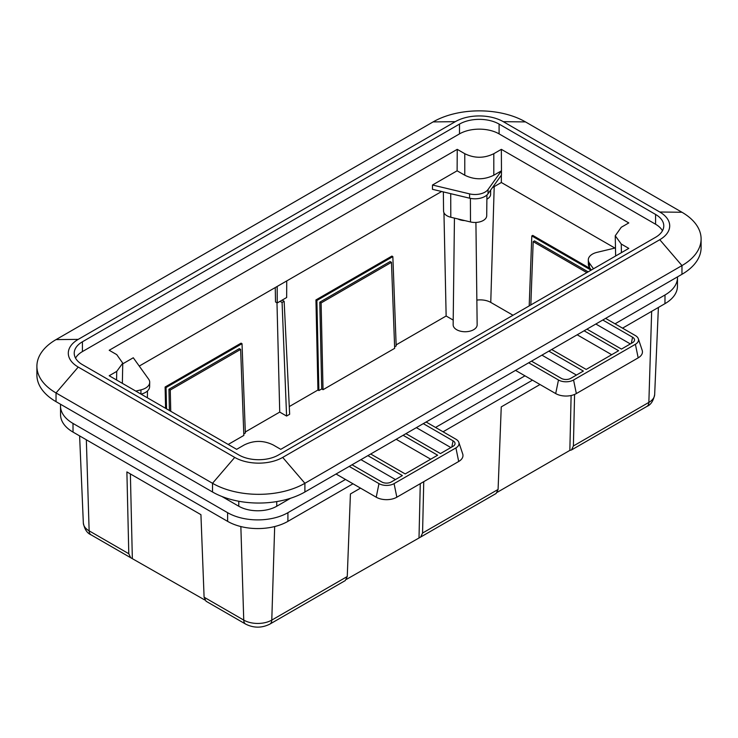 <?xml version="1.0" encoding="UTF-8"?>
<svg xmlns="http://www.w3.org/2000/svg" width="738" height="738" viewBox="0 0 738 738"><rect width="100%" height="100%" fill="white"/><g stroke="black" fill="none" stroke-linecap="round" stroke-linejoin="round"><path stroke-width="1.11" d="M586.839 272.617L533.187 241.64L534.506 240.883L588.158 271.861M533.187 241.64L530.825 304.96M245.311 431.961L279.73 412.09L286.584 416.048L289.656 414.276L284.148 301.298L282.082 302.488L286.584 416.048M289.278 406.573L317.94 390.024L318.881 390.568L316.879 300.477L315.938 299.932L391.906 256.077L392.847 256.621L316.879 300.477M323.032 389.701L394.673 348.336L391.463 262.322L321.104 302.94L323.032 389.701L321.713 388.935L318.881 390.568M392.847 256.621L396.177 345.947L394.618 346.851M396.14 344.877L446.139 316.012L453.215 320.089M475.918 222.452L477.154 324.757A12.002 6.928 180 0 1 465.152 331.74A12.002 6.928 180 0 1 453.15 324.757L454.442 218.116M513.011 315.246L490.761 302.405A14.889 8.598 0 0 0 476.849 300.108M169.426 410.522L168.956 389.258L239.315 348.64L240.634 349.406L243.844 435.42L228.199 444.451M243.789 433.926L245.348 433.021L242.018 343.696L241.077 343.152L165.109 387.016L165.58 408.298M279.73 412.09L276.981 302.811M280.071 301.325L282.082 302.488M282.137 300.135L284.148 301.298M446.139 316.012L443.953 212.701M317.94 390.024L315.938 299.932M242.018 343.696L166.05 387.561L166.53 408.843M170.746 411.278L170.275 390.024L240.634 349.406M170.275 390.024L168.956 389.258M166.05 387.561L165.109 387.016M276.732 501.582L276.759 506.231L290.569 498.251M515.539 370.384L524.967 375.826L435.549 427.45M664.956 303.669L665.003 294.979A42.656 24.631 0 0 0 677.493 277.654L677.438 286.362A42.601 24.594 0 0 1 664.956 303.669L622.54 328.161M532.467 380.162L443.058 431.785M352.985 483.787L287.894 521.369L287.931 512.679L345.485 479.451L376.214 497.2A14.594 8.422 180 0 0 396.85 497.2L458.695 461.49A14.594 8.422 180 0 0 462.708 453.935L458.842 442.394A10.664 6.153 180 0 1 455.918 447.911L394.074 483.621A10.664 6.153 180 0 1 378.991 483.621L376.214 497.2M665.003 294.979L615.04 323.825M60.608 404.295A42.656 24.631 0 0 0 60.507 406.103L60.562 414.811A42.601 24.594 0 0 0 73.044 432.108L227.636 521.369A42.601 24.594 0 0 0 287.894 521.369M423.75 481.665L422.56 533.048L420.669 537.033L346.519 579.33M240.856 526.554L243.743 620.095A9.336 5.387 120 0 0 245.671 624.108C253.734 628.149 261.796 628.149 269.859 624.108L345.292 580.557L347.257 576.526L350.421 493.962L360.513 488.132M574.588 394.433L573.389 445.973L648.859 402.404L651.663 311.344M420.678 537.033L496.12 493.482L498.085 489.451L501.25 406.896L540.013 384.516M571.12 395.503L569.847 450.392L571.498 449.959L573.389 445.973M569.847 450.392L497.347 492.246M204.832 600.012L130.681 557.716L128.79 553.731L126.89 471.914L200.93 514.663L204.094 597.208L206.059 601.239L245.671 624.108M132.333 558.149L130.377 473.925M420.273 483.676L419.018 537.467M221.898 496.49L238.771 506.231A26.854 15.507 180 0 0 276.759 506.231M336.058 474.008L345.485 479.451M60.507 406.103A42.656 24.631 0 0 0 72.997 423.428L227.599 512.679A42.656 24.631 0 0 0 287.931 512.679M349.203 466.416L378.991 483.621M370.697 454.008L405.199 473.934L437.625 455.208L403.123 435.291M451.822 447.016L453.086 440.844A6.67 3.847 0 0 1 454.922 444.294A6.67 3.847 0 0 1 453.086 446.287L440.457 453.575L405.955 433.658M453.086 440.844L423.298 423.64M458.842 442.394A10.664 6.153 180 0 0 455.918 439.211L426.121 422.007M367.865 455.641L402.367 475.567L391.251 481.988A6.67 3.847 0 0 1 381.823 481.988L352.035 464.783M430.697 459.211L396.195 439.294M416.361 427.643L450.863 447.56M360.937 459.645L395.439 479.562M677.493 277.654A42.656 24.631 0 0 0 677.475 276.888M605.612 318.382L635.4 335.587A10.664 6.153 180 0 1 638.333 338.77A10.664 6.153 180 0 1 635.4 344.286L638.176 357.865A14.594 8.422 180 0 0 642.189 350.31L638.333 338.77M573.564 379.996L576.341 393.575A14.594 8.422 180 0 1 555.696 393.575L558.481 379.996A10.664 6.153 180 0 0 573.564 379.996L635.4 344.286M576.341 393.575L638.176 357.865M558.481 379.996L528.685 362.792M524.967 375.826L555.696 393.575M551.692 349.517L586.193 369.434L618.619 350.716L584.118 330.79M602.78 320.015L632.567 337.22A6.67 3.847 0 0 1 634.403 340.67A6.67 3.847 0 0 1 632.567 342.653L621.451 349.083L586.95 329.157M548.86 351.15L583.361 371.066L570.732 378.363A6.67 3.847 0 0 1 561.304 378.363L531.517 361.159M577.181 334.794L611.691 354.72M595.852 324.019L630.353 343.936M541.932 355.153L576.433 375.07M590.538 269.85L531.803 235.939L532.744 235.394L590.363 268.66M529.192 305.901L531.803 235.939M457.874 218.937A10.664 6.153 0 0 0 464.783 220.588M321.104 302.94L319.785 302.183L390.144 261.556L391.463 262.322M319.785 302.183L321.713 388.935M659.763 239.712L282.7 457.412A33.93 19.585 0 0 1 234.721 457.412L78.237 367.063A33.93 19.585 180 0 1 78.237 339.369L455.3 121.669A33.93 19.585 0 0 1 503.279 121.669L659.763 212.009A33.93 19.585 180 0 1 659.763 239.712L681.967 265.588A65.322 37.712 0 0 0 701.1 238.928L701.1 247.636A65.322 37.712 180 0 1 681.967 274.296L304.895 491.997A65.322 37.712 0 0 1 212.516 491.997L56.033 401.656A65.322 37.712 180 0 1 36.9 374.987L36.9 366.279A65.322 37.712 0 0 0 56.033 392.948L212.516 483.289L212.516 491.997M701.1 238.928A65.322 37.712 0 0 0 681.967 212.258L525.484 121.908A65.322 37.712 180 0 0 433.105 121.908L56.033 339.609A65.322 37.712 0 0 0 36.9 366.279M681.967 274.296L681.967 265.588L304.895 483.289A65.322 37.712 180 0 1 212.516 483.289L234.721 457.412M441.638 191.502L139.251 366.076M501.351 175.192L501.351 182.498L492.403 187.664M501.351 182.498L614.929 248.069M116.742 371.389L122.757 363.151L116.742 354.627L109.196 350.273L457.237 149.344L464.774 153.698C474.451 158.43 484.128 158.43 493.805 153.698L501.351 149.344L628.804 222.922L621.258 227.276L615.243 235.791L621.258 244.038L628.804 248.392L280.763 449.331L273.226 444.977C263.549 440.235 253.872 440.235 244.195 444.977L236.649 449.331L109.196 375.743L116.742 371.389L116.576 380.005M499.091 124.085A27.998 16.162 0 0 0 459.497 124.085L82.425 341.786A27.998 16.162 180 0 0 74.224 353.216A27.998 16.162 180 0 0 82.425 364.646L238.909 454.986A27.998 16.162 0 0 0 278.503 454.986L655.575 237.295A27.998 16.162 180 0 0 663.776 225.865A27.998 16.162 180 0 0 655.575 214.435L499.091 124.085L499.091 133.882A27.998 16.162 180 0 0 459.497 133.882L82.425 351.583A27.998 16.162 0 0 0 75.544 358.114M499.091 133.882L655.575 224.232A27.998 16.162 0 0 1 662.456 230.763M457.117 170.801L464.774 175.22C474.451 179.952 484.128 179.952 493.805 175.22L501.471 170.801L501.443 175.063L488.012 193.78A14.105 8.146 180 0 1 469.608 198.19L432.468 189.306L432.486 185.017L457.117 170.801L457.237 149.344M432.486 185.017L469.571 193.882A14.197 8.201 0 0 0 488.104 189.445L501.471 170.801L501.351 149.344M486.932 194.989L486.711 215.736A11.734 6.771 180 0 1 470.493 221.953L450.807 217.249A11.734 6.771 180 0 1 443.566 211.031L443.363 191.917M141.059 394.138A14.105 8.146 0 0 0 149.62 386.749L149.713 382.395A14.197 8.201 180 0 0 148.642 379.166L133.283 357.764L122.739 363.852M135.792 391.103L140.949 389.867L140.921 394.064M149.713 382.395A14.197 8.201 180 0 1 140.949 389.867M593.481 268.789L589.358 263.042A14.197 8.201 180 0 1 588.287 260.016L588.38 264.37A14.105 8.146 0 0 0 589.441 267.377L591.341 270.025M615.483 247.931L597.051 252.341A14.197 8.201 180 0 0 588.287 260.016M486.895 199.149A11.328 6.541 0 0 0 490.622 194.334L490.669 190.081M275.246 287.571L275.523 301.971L277.239 302.958L286.667 297.515L286.731 280.938M277.239 302.958L277.174 286.455M498.085 489.451L422.56 533.048M347.257 576.526L271.787 620.095A19.834 11.448 180 0 1 243.743 620.095L204.094 597.208M274.674 526.554L271.787 620.095A9.336 5.387 -120 0 1 269.859 624.108M571.507 449.949L646.931 406.407A9.336 5.387 -120 0 0 648.859 402.404A19.834 11.448 180 0 0 654.661 394.581L658.388 307.46M86.337 439.783L89.141 530.843A19.834 11.448 180 0 1 83.339 523.03L79.612 435.9M128.79 553.731L89.141 530.843A9.336 5.387 -60 0 0 91.069 534.847C87.112 533.177 84.538 529.238 83.339 523.03M238.798 501.25L238.771 506.231M455.918 447.911L458.695 461.49M394.074 483.621L396.85 497.2M227.636 521.369L227.599 512.679M73.044 432.108L72.997 423.428M632.567 337.22L631.304 343.391M490.761 302.405L494.202 186.622M282.7 457.412L304.895 483.289L304.895 491.997M78.237 367.063L56.033 392.948L56.033 401.656M503.279 121.669L525.484 121.908M659.763 212.009L681.967 212.258M455.3 121.669L433.105 121.908M78.237 339.369L56.033 339.609M655.575 214.435L655.575 224.232M459.497 133.882L459.497 124.085M82.425 351.583L82.425 341.786M470.493 221.953L470.401 198.365M450.807 217.249L450.715 193.67M464.774 153.698L464.774 175.22M493.805 153.698L493.805 175.22M488.104 189.445L488.012 193.78M469.608 198.19L469.571 193.882M621.258 244.038L621.424 252.654M589.441 267.377L589.358 263.042M130.681 557.716L91.069 534.847M654.661 394.581C653.398 400.882 650.815 404.821 646.931 406.407M147.397 397.8L147.471 390.974M122.757 363.151L122.36 383.345M615.243 235.791L615.64 255.994M590.548 270.477L590.529 268.9"/></g></svg>
